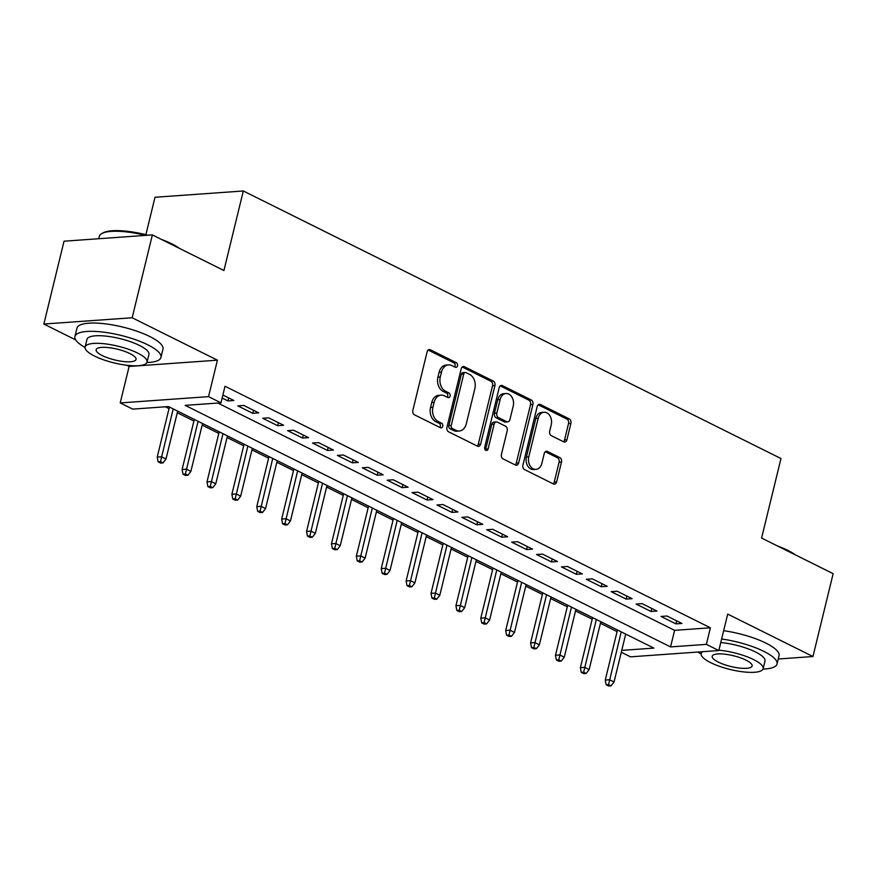 <?xml version="1.0" encoding="UTF-8"?>
<svg xmlns="http://www.w3.org/2000/svg" width="877" height="877" viewBox="0 0 877 877"><rect width="100%" height="100%" fill="white"/><g stroke="black" fill="none" stroke-linecap="round" stroke-linejoin="round"><path stroke-width="1.32" d="M457.476 365.819A2.434 1.798 85.9 0 0 456.325 362.683L430.366 349.77A3.475 2.565 85.9 0 0 429.324 349.55A3.475 2.565 85.9 0 0 427.132 351.809L412.848 410.359A3.475 2.565 85.9 0 0 414.503 414.832L440.462 427.746A2.434 1.798 85.9 0 0 441.186 427.899A2.434 1.798 85.9 0 0 442.732 426.321A2.434 1.798 85.9 0 0 441.57 423.196L438.215 421.519A11.127 8.2 85.9 0 1 432.931 407.224L434.126 402.346A11.127 8.2 85.9 0 1 441.153 395.132A11.127 8.2 85.9 0 1 444.475 395.823L447.84 397.489A2.434 1.798 85.9 0 0 448.564 397.643A2.434 1.798 85.9 0 0 450.098 396.064A2.434 1.798 85.9 0 0 448.947 392.94L445.593 391.274A11.127 8.2 85.9 0 1 440.309 376.967L441.493 372.089A11.127 8.2 85.9 0 1 448.52 364.887A11.127 8.2 85.9 0 1 451.852 365.566L455.218 367.244A2.434 1.798 85.9 0 0 455.941 367.397A2.434 1.798 85.9 0 0 457.476 365.819M454.637 366.959A2.434 1.798 85.9 0 0 455.086 365.983A2.434 1.798 85.9 0 0 453.935 362.859L428.162 350.033M439.881 427.461A2.434 1.798 85.9 0 0 440.342 426.496A2.434 1.798 85.9 0 0 439.191 423.361L435.825 421.694L438.215 421.519M447.259 397.204A2.434 1.798 85.9 0 0 447.719 396.24A2.434 1.798 85.9 0 0 446.557 393.115L443.203 391.438L445.593 391.274M563.67 441.822A3.475 2.565 85.9 0 0 564.711 442.041A3.475 2.565 85.9 0 0 566.915 439.783L570.916 423.361A3.475 2.565 85.9 0 0 569.261 418.888L540.429 404.538A3.475 2.565 85.9 0 0 539.388 404.33A3.475 2.565 85.9 0 0 537.195 406.577L522.922 465.128A3.475 2.565 85.9 0 0 524.578 469.601L553.409 483.951A3.475 2.565 85.9 0 0 554.439 484.159A3.475 2.565 85.9 0 0 556.643 481.911L561.477 462.069A3.475 2.565 85.9 0 0 559.822 457.597L547.489 451.458A3.475 2.565 85.9 0 0 546.448 451.249A3.475 2.565 85.9 0 0 544.255 453.497L541.854 463.341A9.296 6.852 85.9 0 1 535.979 469.359A9.296 6.852 85.9 0 1 528.787 456.829L538.182 418.285A9.296 6.852 85.9 0 1 544.058 412.256A9.296 6.852 85.9 0 1 551.249 424.786L549.682 431.21A3.475 2.565 85.9 0 0 551.337 435.683L563.67 441.822M217.836 403.047L674.599 630.344L710.403 627.789L706.369 644.365L718.811 650.548L630.497 656.84L621.289 652.258M152.368 234.904L132.164 317.759L43.85 324.041L64.043 241.197L152.368 234.904L223.931 270.511L243.313 190.978L780.979 458.528L761.587 538.061L833.15 573.668L812.957 656.522L727.702 614.097L718.811 650.548M126.628 365.238L129.105 366.465L217.419 360.173L132.164 317.759M217.419 360.173L208.529 396.634L220.982 402.828L185.179 405.371L670.565 646.908L706.369 644.365M710.403 627.789L225.016 386.253L220.982 402.828M494.924 385.551A3.475 2.565 85.9 0 0 493.28 381.078L464.448 366.729A3.475 2.565 85.9 0 0 463.407 366.52A3.475 2.565 85.9 0 0 461.214 368.768L446.941 427.318A3.475 2.565 85.9 0 0 448.585 431.791L477.417 446.141A3.475 2.565 85.9 0 0 478.458 446.349A3.475 2.565 85.9 0 0 480.651 444.102L494.924 385.551L492.545 385.716A3.475 2.565 85.9 0 0 490.89 381.243L462.245 366.992M502.444 385.639L531.276 399.978A3.475 2.565 85.9 0 1 532.92 404.45L518.647 463.001A3.475 2.565 85.9 0 1 516.454 465.259A3.475 2.565 85.9 0 1 515.413 465.04L503.069 458.901A3.475 2.565 85.9 0 1 501.425 454.429L507.213 430.684A3.475 2.565 85.9 0 0 505.558 426.222L497.38 422.144A3.475 2.565 85.9 0 0 496.338 421.936A3.475 2.565 85.9 0 0 494.135 424.183L488.116 448.903A2.434 1.798 85.9 0 1 486.571 450.482A2.434 1.798 85.9 0 1 484.696 447.204L499.199 387.678A3.475 2.565 85.9 0 1 501.403 385.42A3.475 2.565 85.9 0 1 502.444 385.639L500.405 385.781M778.25 659L812.957 656.522M222.144 398.059L227.877 400.921L233.852 400.493L222.879 395.034M258.737 412.881L243.806 405.448L237.842 405.876L252.773 413.308L258.737 412.881M283.633 425.268L268.702 417.836L262.727 418.263L277.669 425.696L283.633 425.268M308.529 437.656L293.587 430.223L287.623 430.651L302.554 438.072L308.529 437.656M333.413 450.044L318.483 442.611L312.519 443.028L327.45 450.46L333.413 450.044M358.309 462.42L343.367 454.999L337.404 455.415L352.346 462.848L358.309 462.42M383.194 474.808L368.263 467.375L362.3 467.803L377.231 475.235L383.194 474.808M408.09 487.195L393.159 479.763L387.185 480.19L402.126 487.623L408.09 487.195M432.986 499.583L418.044 492.15L412.08 492.578L427.011 500.011L432.986 499.583M457.871 511.971L442.94 504.538L436.976 504.966L451.907 512.398L457.871 511.971M482.767 524.358L467.836 516.926L461.861 517.353L476.803 524.786L482.767 524.358M507.662 536.746L492.721 529.313L486.757 529.741L501.688 537.173L507.662 536.746M532.547 549.134L517.616 541.701L511.653 542.129L526.584 549.55L532.547 549.134M557.443 561.521L542.501 554.089L536.538 554.505L551.469 561.938L557.443 561.521M582.328 573.898L567.397 566.476L561.433 566.893L576.364 574.325L582.328 573.898M607.224 586.285L592.293 578.853L586.318 579.28L601.26 586.713L607.224 586.285M632.12 598.673L617.178 591.241L611.214 591.668L626.145 599.101L632.12 598.673M657.005 611.061L642.074 603.628L636.11 604.056L651.041 611.488L657.005 611.061M660.995 616.443L675.937 623.876L681.9 623.448L666.969 616.016L660.995 616.443M165.325 406.785L169.031 408.627M177.275 412.738L193.916 421.015M202.17 425.126L218.811 433.402M227.055 437.502L243.707 445.79M251.951 449.89L268.592 458.178M276.836 462.278L293.488 470.565M301.732 474.665L318.373 482.953M326.628 487.053L343.269 495.341M351.513 499.441L368.165 507.728M376.408 511.828L393.049 520.105M401.304 524.216L417.945 532.492M426.189 536.603L442.841 544.88M451.085 548.98L467.726 557.268M475.97 561.368L492.622 569.655M500.866 573.755L517.507 582.043M525.761 586.143L542.403 594.431M550.646 598.531L567.298 606.818M575.542 610.918L592.183 619.206M600.427 623.306L617.079 631.583M243.313 190.978L154.999 197.27L145.878 234.685M621.738 650.383L653.858 648.103L168.472 406.566L132.668 409.12L120.215 402.927L208.529 396.634M129.105 366.465L120.215 402.927M43.85 324.041L75.718 339.903M674.599 630.344L670.565 646.908M227.877 400.921L228.623 397.895M252.773 413.308L253.508 410.283M277.669 425.696L278.404 422.659M302.554 438.072L303.299 435.047M327.45 450.46L328.184 447.434M352.346 462.848L353.08 459.822M377.231 475.235L377.965 472.21M402.126 487.623L402.861 484.597M427.011 500.011L427.757 496.985M451.907 512.398L452.642 509.373M476.803 524.786L477.537 521.76M501.688 537.173L502.433 534.137M526.584 549.55L527.318 546.524M551.469 561.938L552.214 558.912M576.364 574.325L577.099 571.3M601.26 586.713L601.995 583.687M626.145 599.101L626.891 596.075M651.041 611.488L651.775 608.463M675.937 623.876L676.671 620.85M448.52 364.887L446.141 365.051A11.127 8.2 85.9 0 0 439.114 372.265L441.493 372.089M443.203 391.438A11.127 8.2 85.9 0 1 437.919 377.143L439.114 372.265M441.153 395.132L438.763 395.308A11.127 8.2 85.9 0 0 431.736 402.51L434.126 402.346M435.825 421.694A11.127 8.2 85.9 0 1 430.541 407.388L431.736 402.51M477.231 446.042A3.475 2.565 85.9 0 0 478.272 444.266L492.545 385.716M466.027 372.626A2.434 1.798 85.9 0 0 465.292 372.473A2.434 1.798 85.9 0 0 463.758 374.051L451.227 425.444A2.434 1.798 85.9 0 0 452.389 428.568L455.93 430.333A11.127 8.2 85.9 0 0 459.252 431.024A11.127 8.2 85.9 0 0 466.279 423.821L474.852 388.686A11.127 8.2 85.9 0 0 469.568 374.38L466.027 372.626M465.292 372.473L462.913 372.637A2.434 1.798 85.9 0 0 461.368 374.216L463.758 374.051M459.252 431.024L456.873 431.199A11.127 8.2 85.9 0 1 453.541 430.508L450 428.743A2.434 1.798 85.9 0 1 448.838 425.619L461.368 374.216M500.241 385.902L528.886 400.153L531.276 399.978M515.216 464.953A3.475 2.565 85.9 0 0 516.257 463.177L530.53 404.626A3.475 2.565 85.9 0 0 528.886 400.153M496.338 421.936L493.948 422.1A3.475 2.565 85.9 0 0 491.756 424.347L485.726 449.079L488.116 448.903M485.343 449.945A2.434 1.798 85.9 0 0 485.726 449.079M513.22 406.051A9.296 6.852 85.9 0 0 506.018 393.521A9.296 6.852 85.9 0 0 500.142 399.539L496.831 413.122A3.475 2.565 85.9 0 0 498.487 417.595L506.676 421.662A3.475 2.565 85.9 0 0 507.706 421.881A3.475 2.565 85.9 0 0 509.91 419.623L513.22 406.051M506.018 393.521L503.639 393.685A9.296 6.852 85.9 0 0 497.763 399.715L500.142 399.539M507.706 421.881L505.327 422.045A3.475 2.565 85.9 0 1 504.286 421.837L496.097 417.759A3.475 2.565 85.9 0 1 494.453 413.297L497.763 399.715M544.058 412.256L541.668 412.431A9.296 6.852 85.9 0 0 535.792 418.45L538.182 418.285M535.979 469.359L533.589 469.535A9.296 6.852 85.9 0 1 526.397 457.005L535.792 418.45M553.212 483.852A3.475 2.565 85.9 0 0 554.253 482.076L559.087 462.234A3.475 2.565 85.9 0 0 557.443 457.772L545.297 451.721M563.483 441.723A3.475 2.565 85.9 0 0 564.525 439.958L568.526 423.525A3.475 2.565 85.9 0 0 566.882 419.063L538.237 404.812M158.112 461.828L160.601 463.067L162.99 462.903L160.502 461.664L158.112 461.828L157.213 457.092L161.511 456.785L165.994 459.022L177.658 411.138M160.502 461.664L173.186 408.912M157.213 457.092L169.414 407.038M165.994 459.022L162.99 462.903M145.615 235.387A44.278 11.927 -166.3 0 0 101.831 233.556L103.047 232.876A43.214 11.642 13.7 0 1 147.961 235.222M161.456 239.432A43.214 11.642 13.7 0 1 171.706 243.795A43.214 11.642 13.7 0 1 179.357 248.334M173.931 245.637A44.278 11.927 -166.3 0 0 172.177 244.738A44.278 11.927 -166.3 0 0 170.324 243.839M101.831 233.556A44.278 11.927 -166.3 0 0 99.32 236.373L98.75 238.719M146.908 362.541A44.278 11.927 -166.3 0 0 160.962 357.432A44.278 11.927 -166.3 0 0 147.775 344.814A44.278 11.927 -166.3 0 0 102.335 332.01A44.278 11.927 -166.3 0 0 74.929 336.461A44.278 11.927 -166.3 0 0 85.047 347.456M160.962 357.432L162.979 349.145A44.278 11.927 -166.3 0 0 149.803 336.538A44.278 11.927 -166.3 0 0 104.363 323.723A44.278 11.927 -166.3 0 0 76.946 328.173L74.929 336.461M85.113 347.018L86.976 339.399A31.879 8.584 13.7 0 1 106.709 336.198A31.879 8.584 13.7 0 1 139.421 345.417A31.879 8.584 13.7 0 1 148.915 354.494L147.062 362.113A31.879 8.584 -166.3 0 0 137.568 353.036A31.879 8.584 -166.3 0 0 104.845 343.817A31.879 8.584 -166.3 0 0 85.113 347.018A31.879 8.584 -166.3 0 0 94.606 356.095A31.879 8.584 -166.3 0 0 127.318 365.314A31.879 8.584 -166.3 0 0 147.062 362.113M102.236 355.558A20.544 5.536 -166.3 0 0 123.328 361.499A20.544 5.536 -166.3 0 0 136.045 359.427A20.544 5.536 -166.3 0 0 129.928 353.584A20.544 5.536 -166.3 0 0 108.847 347.643A20.544 5.536 -166.3 0 0 96.13 349.704A20.544 5.536 -166.3 0 0 102.236 355.558M777.526 545.987A43.214 11.642 13.7 0 1 787.776 550.35A43.214 11.642 13.7 0 1 795.428 554.9M790.002 552.203A44.278 11.927 -166.3 0 0 788.248 551.293A44.278 11.927 -166.3 0 0 786.395 550.405M762.979 669.096A44.278 11.927 -166.3 0 0 777.033 663.999A44.278 11.927 -166.3 0 0 763.845 651.381A44.278 11.927 -166.3 0 0 721.628 638.982M697.862 652.049A44.278 11.927 -166.3 0 0 701.118 654.023M777.033 663.999L779.05 655.711A44.278 11.927 -166.3 0 0 765.873 643.093A44.278 11.927 -166.3 0 0 723.657 630.706M720.762 642.545A31.879 8.584 13.7 0 1 755.492 651.973A31.879 8.584 13.7 0 1 764.985 661.061L763.122 668.68A31.879 8.584 -166.3 0 0 753.639 659.603A31.879 8.584 -166.3 0 0 718.91 650.175M702.729 651.699A31.879 8.584 -166.3 0 0 701.183 653.584A31.879 8.584 -166.3 0 0 710.677 662.661A31.879 8.584 -166.3 0 0 743.389 671.881A31.879 8.584 -166.3 0 0 763.122 668.68M718.307 662.113A20.544 5.536 -166.3 0 0 739.399 668.055A20.544 5.536 -166.3 0 0 752.115 665.994A20.544 5.536 -166.3 0 0 745.998 660.14A20.544 5.536 -166.3 0 0 724.917 654.198A20.544 5.536 -166.3 0 0 712.19 656.259A20.544 5.536 -166.3 0 0 718.307 662.113M183.008 474.216L185.496 475.455L187.886 475.279L185.398 474.04L183.008 474.216L182.109 469.48L186.406 469.173L190.879 471.398L202.554 423.525M185.398 474.04L198.07 421.3M182.109 469.48L194.31 419.425M190.879 471.398L187.886 475.279M207.893 486.603L210.392 487.842L212.771 487.667L210.283 486.428L207.893 486.603L206.994 481.868L211.291 481.561L215.775 483.786L227.45 435.913M210.283 486.428L222.966 433.687M206.994 481.868L219.195 431.813M215.775 483.786L212.771 487.667M232.789 498.991L235.277 500.23L237.667 500.054L235.179 498.816L232.789 498.991L231.89 494.255L236.187 493.948L240.671 496.174L252.335 448.3M235.179 498.816L247.862 446.075M231.89 494.255L244.091 444.2M240.671 496.174L237.667 500.054M257.685 511.379L260.173 512.617L262.563 512.442L260.063 511.203L257.685 511.379L256.786 506.643L261.083 506.336L265.556 508.561L277.231 460.688M260.063 511.203L272.747 458.463M256.786 506.643L268.987 456.588M265.556 508.561L262.563 512.442M282.569 523.766L285.058 524.994L287.448 524.83L284.959 523.591L282.569 523.766L281.67 519.031L285.968 518.724L290.451 520.949L302.116 473.076M284.959 523.591L297.643 470.839M281.67 519.031L293.872 468.976M290.451 520.949L287.448 524.83M307.465 536.143L309.954 537.382L312.344 537.217L309.855 535.979L307.465 536.143L306.566 531.407L310.864 531.1L315.336 533.337L327.011 485.463M309.855 535.979L322.528 483.227M306.566 531.407L318.768 481.352M315.336 533.337L312.344 537.217M332.361 548.531L334.85 549.769L337.228 549.605L334.74 548.366L332.361 548.531L331.451 543.795L335.748 543.488L340.232 545.724L351.907 497.851M334.74 548.366L347.424 495.615M331.451 543.795L343.663 493.74M340.232 545.724L337.228 549.605M357.246 560.918L359.734 562.157L362.124 561.993L359.636 560.754L357.246 560.918L356.347 556.182L360.644 555.875L365.128 558.112L376.792 510.228M359.636 560.754L372.319 508.002M356.347 556.182L368.548 506.128M365.128 558.112L362.124 561.993M382.142 573.306L384.63 574.545L387.02 574.38L384.532 573.141L382.142 573.306L381.243 568.57L385.54 568.263L390.013 570.499L401.688 522.615M384.532 573.141L397.204 520.39M381.243 568.57L393.444 518.515M390.013 570.499L387.02 574.38M407.027 585.693L409.526 586.932L411.905 586.757L409.416 585.518L407.027 585.693L406.128 580.958L410.425 580.651L414.909 582.876L426.584 535.003M409.416 585.518L422.1 532.777M406.128 580.958L418.329 530.903M414.909 582.876L411.905 586.757M431.922 598.081L434.411 599.32L436.801 599.144L434.312 597.906L431.922 598.081L431.024 593.345L435.321 593.038L439.805 595.264L451.469 547.391M434.312 597.906L446.985 545.165M431.024 593.345L443.225 543.291M439.805 595.264L436.801 599.144M456.818 610.469L459.307 611.707L461.686 611.532L459.197 610.293L456.818 610.469L455.919 605.733L460.206 605.426L464.689 607.651L476.364 559.778M459.197 610.293L471.881 557.553M455.919 605.733L468.121 555.678M464.689 607.651L461.686 611.532M481.703 622.856L484.192 624.095L486.582 623.92L484.093 622.681L481.703 622.856L480.804 618.121L485.102 617.814L489.585 620.039L501.249 572.166M484.093 622.681L496.777 569.94M480.804 618.121L493.006 568.066M489.585 620.039L486.582 623.92M506.599 635.233L509.088 636.472L511.477 636.307L508.989 635.069L506.599 635.233L505.7 630.508L509.997 630.201L514.47 632.427L526.145 584.553M508.989 635.069L521.662 582.317M505.7 630.508L517.901 580.453M514.47 632.427L511.477 636.307M531.495 647.621L533.983 648.859L536.362 648.695L533.874 647.456L531.495 647.621L530.585 642.885L534.882 642.578L539.366 644.814L551.041 596.941M533.874 647.456L546.557 594.705M530.585 642.885L542.797 592.83M539.366 644.814L536.362 648.695M556.38 660.008L558.868 661.247L561.258 661.083L558.77 659.844L556.38 660.008L555.481 655.272L559.778 654.966L564.262 657.202L575.926 609.329M558.77 659.844L571.453 607.092M555.481 655.272L567.682 605.218M564.262 657.202L561.258 661.083M581.276 672.396L583.764 673.635L586.154 673.47L583.665 672.231L581.276 672.396L580.377 667.66L584.674 667.353L589.147 669.589L600.822 621.705M583.665 672.231L596.338 619.48M580.377 667.66L592.578 617.605M589.147 669.589L586.154 673.47M606.16 684.784L608.649 686.022L611.039 685.858L608.55 684.619L606.16 684.784L605.262 680.048L609.559 679.741L614.043 681.977L625.718 634.093M608.55 684.619L621.234 631.868M605.262 680.048L617.463 629.993M614.043 681.977L611.039 685.858M453.935 362.859L456.325 362.683M439.191 423.361L441.57 423.196M446.557 393.115L448.947 392.94M437.919 377.143L440.309 376.967M430.541 407.388L432.931 407.224M428.327 349.912L430.366 349.77M478.272 444.266L480.651 444.102M462.409 366.871L464.448 366.729M490.89 381.243L493.28 381.078M448.838 425.619L451.227 425.444M450 428.743L452.389 428.568M453.541 430.508L455.93 430.333M530.53 404.626L532.92 404.45M516.257 463.177L518.647 463.001M491.756 424.347L494.135 424.183M494.453 413.297L496.831 413.122M496.097 417.759L498.487 417.595M504.286 421.837L506.676 421.662M526.397 457.005L528.787 456.829M545.45 451.6L547.489 451.458M557.443 457.772L559.822 457.597M559.087 462.234L561.477 462.069M554.253 482.076L556.643 481.911M538.39 404.692L540.429 404.538M566.882 419.063L569.261 418.888M568.526 423.525L570.916 423.361M564.525 439.958L566.915 439.783M701.622 651.775L701.183 653.584"/></g></svg>
